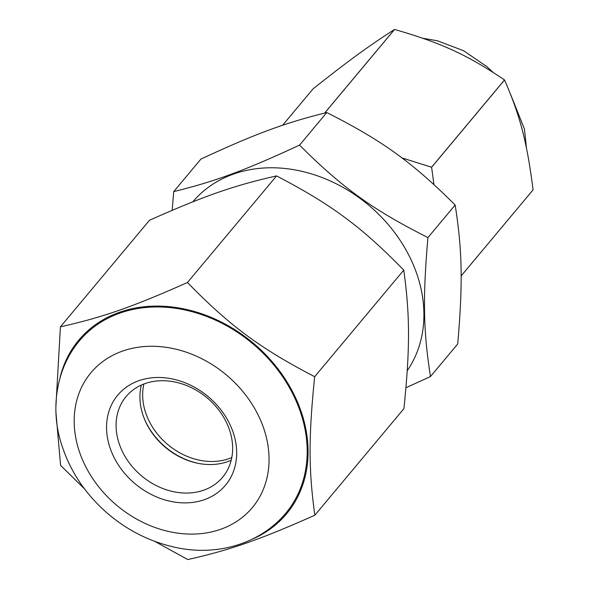 <?xml version="1.0" encoding="UTF-8"?>
<svg xmlns="http://www.w3.org/2000/svg" width="589" height="589" viewBox="0 0 589 589"><rect width="100%" height="100%" fill="white"/><g stroke="black" fill="none" stroke-linecap="round" stroke-linejoin="round"><path stroke-width="0.88" d="M182.487 309.468A134.447 108.884 39.9 0 1 292.63 393.562A134.447 108.884 39.9 0 1 285.775 513.24C257.835 546.459 212.482 556.2 174.167 547.078C149.304 541.475 126.885 530.071 106.911 512.85C84.61 493.258 69.333 469.926 61.079 442.854C50.764 410.415 55.241 369.413 79.478 340.788A134.447 108.884 39.9 0 1 182.487 309.468M141.353 385.073A62.898 50.941 -140.1 0 0 198.272 463.374A62.898 50.941 -140.1 0 0 231.219 460.193M174.432 491.889A62.898 50.941 39.9 0 1 122.902 452.543A62.898 50.941 39.9 0 1 126.105 396.552A62.898 50.941 39.9 0 1 207.041 397.803A62.898 50.941 39.9 0 1 222.627 477.23A62.898 50.941 39.9 0 1 174.432 491.889M171.693 501.578A70.216 56.868 -140.1 0 0 227.921 420.539A70.216 56.868 -140.1 0 0 115.238 398.436A70.216 56.868 -140.1 0 0 171.693 501.578M154.826 541.401L187.795 559.55C230.166 550.03 260.051 539.605 314.835 515.22C308.562 469.683 308.526 437.097 314.666 376.702C259.815 348.114 229.894 325.96 187.457 282.506C132.672 306.891 102.788 317.316 60.417 326.836L55.918 406.204M59.997 377.858A135.404 109.664 39.9 0 1 182.48 308.621A135.404 109.664 39.9 0 1 302.584 416.018A135.404 109.664 39.9 0 1 252.755 538.987M56.065 413.89L60.586 465.362L84.521 488.899M187.457 282.506L276.558 175.92C234.186 185.439 204.302 195.872 149.518 220.249L60.417 326.836M153.722 307.002L153.758 306.133M314.835 515.22L403.936 408.633C410.084 348.239 410.04 315.652 403.767 270.115L314.666 376.702M307.451 439.718L306.604 440.064M276.558 175.92C331.408 204.508 361.337 226.669 403.767 270.115M296.23 399.187A93.423 75.664 39.9 0 1 295.347 399.217M189.997 311.154A93.423 75.664 39.9 0 1 189.864 310.278M305.905 429.366A135.404 109.664 39.9 0 1 305.036 429.352M158.618 306.965A135.404 109.664 39.9 0 1 158.448 306.103M143.856 417.513A64.392 52.156 -140.1 0 0 198.854 463.484M231.808 457.535A61.955 50.175 39.9 0 1 167.88 444.658A61.955 50.175 39.9 0 1 143.863 384.028M433.924 184.519L431.612 167.254A123.211 99.784 -140.1 0 0 431.575 167.217L401.86 157.889M324.686 113.051L394.571 29.45C441.433 42.982 467.313 54.865 504.523 79.949L431.575 167.217M282.624 125.266L313.098 88.821C349.056 60.343 368.221 46.376 394.527 29.45L324.627 113.066M461.121 275.969L533.016 189.93M431.612 167.254L504.559 79.986C520.286 116.224 527 142.074 533.082 189.857L461.121 275.947M192.831 201.828A136.596 110.629 39.9 0 1 364.488 201.769A136.596 110.629 39.9 0 1 407.242 370.672M196.564 312.98A93.82 75.988 39.9 0 1 196.336 312.067M293.322 393.135A93.82 75.988 39.9 0 1 292.38 393.077M405.961 387.739L430.485 376.548C423.3 330.834 422.703 298.144 427.931 237.573C372.631 209.647 342.43 187.898 299.551 145.115C245.223 170.324 215.626 181.265 173.718 191.616L172.172 210.317M173.718 191.616L200.937 159.059C255.265 133.843 284.862 122.902 326.77 112.551L299.551 145.115M326.77 112.551C382.07 140.476 412.271 162.225 455.15 205.016L427.931 237.573M455.15 205.016C462.343 250.723 462.939 283.412 457.705 343.983L430.485 376.548M292.483 393.275A94.041 76.165 -140.1 0 0 293.425 393.334M196.122 312.001A94.041 76.165 -140.1 0 0 196.351 312.914M178.136 308.68A106.712 86.428 39.9 0 1 178.018 307.826M300.743 410.415A106.712 86.428 39.9 0 1 299.875 410.452M171.502 348.232A105.173 85.184 39.9 0 1 256.06 502.711A105.173 85.184 39.9 0 1 87.282 469.61A105.173 85.184 39.9 0 1 171.502 348.232M197.632 312.464L197.072 313.134M292.704 391.935L292.137 392.605M422.828 38.263L437.458 40.788L463.543 50.698L486.912 66.66L492.897 72.226M510.81 94.895L524.438 129.028L526.47 148.192"/></g></svg>
